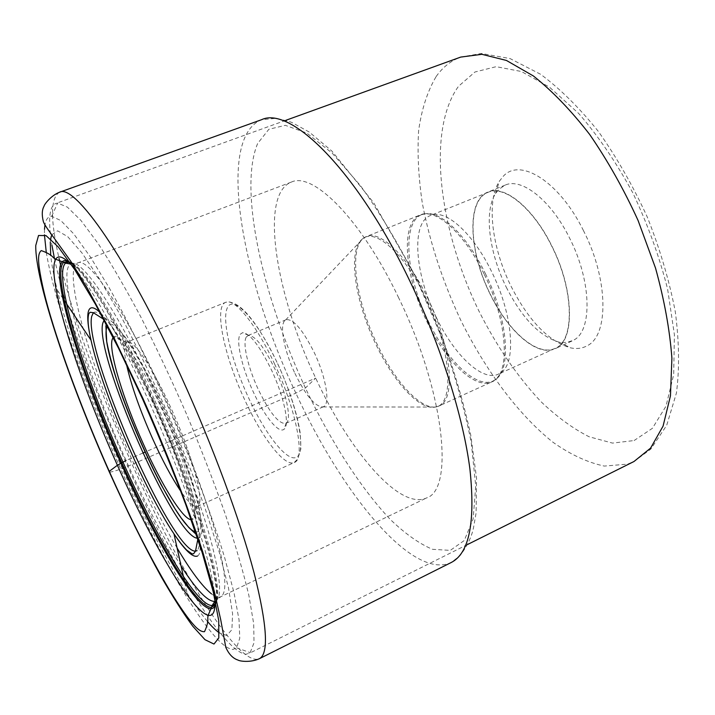 <?xml version="1.0" encoding="UTF-8"?>
<svg xmlns="http://www.w3.org/2000/svg" width="715" height="715" viewBox="0 0 715 715"><rect width="100%" height="100%" fill="white"/><g stroke="black" fill="none" stroke-linecap="round" stroke-linejoin="round"><path stroke-width="0.54" stroke-dasharray="3.58 2.68" d="M398.72 297.932C361.406 219.299 313.018 171.412 291.318 182.102C259.08 194.56 276.026 295.152 315.69 378.092C349.197 450.754 399.703 510.733 426.614 497.917C454.445 489.569 444.533 391.614 398.72 297.932M583.494 230.677C559.255 181.181 519.823 157.211 503.154 176.417L499.329 181.279C486.057 201.934 491.992 248.034 511.073 286.295C528.734 320.883 548.611 341.421 570.704 347.892C576.799 349.135 582.278 348.428 587.131 345.774C608.876 335.728 608.617 279.485 583.494 230.677M54.438 258.455C67.961 321.527 104.059 417.882 143.59 500.875C182.933 583.324 226.825 653.322 246.273 654.234L250.17 652.625L254.004 642.83L253.7 623.748L248.865 595.416C243.359 572.134 235.521 545.125 225.341 514.389C213.937 482.08 200.978 448.582 186.445 413.913C171.368 379.477 156.067 346.981 140.542 316.441C125.313 287.868 111.174 263.558 98.116 243.511L80.938 220.461L67.335 207.082L57.593 203.096L55.904 203.444C52.293 204.892 50.256 209.531 49.764 217.351C49.335 224.564 50.059 233.868 51.945 245.254M46.261 252.27C55.413 307.379 90.787 404.976 130.345 490.231C169.741 575.083 214.509 648.845 233.054 649.426L236.54 647.79L239.766 638.245L239.033 619.842L234.002 592.637L224.564 557.298C212.31 517.115 194.569 468.924 173.638 419.401C152.224 370.075 129.576 323.984 108.939 287.394L89.876 256.193L73.654 233.778L60.829 220.551L51.695 216.296C48.128 216.422 45.876 219.326 44.947 225.011M44.491 229.256L44.446 234.815M51.811 234.761L57.602 230.811L67.693 236.629L81.966 252.904L99.966 279.645L120.826 316.003C135.796 344.487 150.829 375.554 165.925 409.221C180.555 443.398 193.64 476.53 205.187 508.624L219.228 552.069L228.442 587.667L232.598 613.774L231.892 629.683L226.798 635.483L219.38 632.891M207.448 621.415C201.264 614.105 194.453 604.622 187.035 592.976C139.818 519.081 78.141 375.116 57.218 289.95C53.911 276.544 51.748 265.077 50.72 255.55M50.282 242.162L50.64 238.998M113.122 337.471L113.703 336.917C119.334 331.304 141.445 363.515 162.511 410.401C186.356 462.614 200.611 515.408 193.139 519.153L191.2 519.725M126.519 364.543C124.482 354.944 124.035 348.276 125.161 344.558L127.056 342.119C132.963 338.624 152.688 367.447 171.046 408.229C192.326 454.713 204.919 502.127 198.064 506.023L197.018 506.577C193.55 507.087 188.161 502.001 180.841 491.348M240.24 334.28L242.546 332.69C249.901 333.181 259.608 345.738 271.664 370.361C284.105 396.762 289.897 425.121 284.168 429.152L283.953 429.331C278.546 433.844 264.193 415.853 253.244 391.829C241.938 367.653 235.628 340.599 240.24 334.28M246.478 336.774L248.623 335.353C255.407 335.853 264.255 347.249 275.168 369.53C286.429 393.402 291.649 419.142 286.42 422.931L285.607 423.468C278.591 423.87 269.439 412.439 258.151 389.148C247.828 367.108 242.171 342.458 246.478 336.774M294.911 373.337C305.832 395.636 315.163 406.826 322.912 406.924L323.394 406.755C330.491 404.556 326.263 377.717 314.359 352.808C302.803 329.731 293.391 318.693 286.107 319.712L285.643 319.945C278.921 323.403 283.757 349.858 294.911 373.337M436.266 317.335C414.977 274.381 410.705 222.803 430.466 215.51L434.363 214.554C449.503 212.275 474.42 236.102 491.5 271.405C512.539 313.42 516.543 361.2 501.796 371.97L498.418 374.133C482.169 381.953 453.954 354.694 436.266 317.335M490.249 294.053C507.838 330.795 537.171 356.928 554.965 348.411C574.771 341.332 574.377 290.469 551.587 245.862C533.033 207.877 504.147 184.836 488.104 192.317C466.493 200.352 468.995 251.85 490.249 294.053M490.141 294.133C468.825 251.778 466.305 200.093 487.996 192.022C504.102 184.515 533.095 207.636 551.721 245.763C574.592 290.54 574.976 341.582 555.108 348.688C537.242 357.241 507.802 331 490.141 294.133M506.265 287.18C522.12 318.22 539.78 336.55 559.255 342.181L566.843 342.485L573.609 340.17C592.494 330.956 591.716 281.236 569.623 238.149C551.042 200.254 521.709 177.436 505.192 185.105L498.945 189.261L495.567 193.515C483.805 211.56 489.14 252.824 506.265 287.18M109.61 472.088C112.916 471.989 120.424 469.433 132.15 464.401L295.858 393.134L305.412 388.013L315.69 378.092L145.029 452.103M142.821 453.06L126.063 460.487C86.703 373.159 56.119 273.157 70.499 264.005C79.928 255.121 118.77 311.758 158.06 399.095C180.663 449.083 200.549 502.618 210.889 540.504C220.864 578.703 222.231 598.964 214.974 601.27L214.25 601.404M109.082 471.471L109.341 472.043M59.452 192.272C50.372 197.814 50.238 219.871 59.05 258.455M60.525 264.8C73.77 320.043 101.047 394.823 132.15 464.401C178.437 568.675 238.068 667.64 259.286 658.747M295.858 393.134C242.251 280.253 215.572 138.558 261.476 119.736L276.008 118.324C285.616 120.451 291.05 121.925 292.31 122.73L309.193 132.016L332.01 151.196L373.757 202.881L417.48 279.744L440.395 332.52C453.578 368.448 463.686 402.617 470.729 435.006L476.548 478.165L476.101 512.986L473.464 527.983C471.453 537.331 466.949 546.582 459.951 555.725L451.174 562.535C412.153 580.66 341.538 492.644 295.858 393.134M305.412 388.013C262.628 296.35 238.292 189.529 257.65 143.474L268.858 129.29L285.339 125.331L306.735 133.026L332.216 153.162L360.405 185.578C379.996 212.918 398.881 244.467 417.033 280.253L441.048 335.934C454.66 373.82 464.741 409.427 471.292 442.755L475.734 486.066L473.124 519.054L464.258 540.522L450.28 550.38L432.468 549.308C419.133 543.65 405.039 533.667 390.184 519.34C360.297 487.71 330.276 440.413 305.412 388.013M214.071 590.465C209.709 555.77 182.745 475.958 148.827 401.187C122.587 342.932 95.122 293.802 77.694 272.12M216.332 599.447C219.407 576.299 191.754 486.906 152.465 400.561C120.987 330.625 88.419 276.374 72.751 264.282M215.027 604.917L215.814 603.12M216.493 600.117C221.167 579.704 193.604 488.863 153.332 400.382L154.61 400.087C196.294 491.58 223.607 584.316 216.627 600.672M215.063 603.916L216.073 602.227M181.083 566.048C163.288 537.868 144.948 502.681 126.063 460.487M177.097 547.994C161.894 522.236 146.638 492.26 131.31 458.047C91.672 370.307 61.517 269.546 77.738 262.95C88.186 256.283 126.439 312.16 164.504 396.655C186.508 445.231 205.831 497.291 216.046 534.704C225.922 572.492 227.486 593.173 220.729 596.757C218.415 597.803 215.331 596.837 211.479 593.87M68.64 262.119L70.562 262.548M72.072 263.218C86.193 269.483 120.826 325.003 154.61 400.087M67.898 261.449L69.73 262.119M72.376 263.701C87.453 273.452 120.898 328.31 153.332 400.382M634.116 440.547L652.393 428.321L666.014 406.165L673.691 374.517L674.397 334.718L667.604 289.039C659.382 256.578 647.79 224.528 632.829 192.871C616.348 162.591 598.339 136.145 578.793 113.56L549.504 87.185L521.414 71.509L496.165 66.674L474.957 72.001L458.485 86.327C426.274 130.943 439.207 229.56 478.88 310.954C496.621 346.194 517.311 376.421 540.951 401.633C556.842 416.8 572.876 428.508 589.062 436.74L612.523 443.103L634.116 440.547M436.159 76.523L436.204 76.46C442.719 67.219 450.897 60.766 460.728 57.084L481.383 53.473L510.054 58.567L540.549 74.244C560.238 88.866 579.561 107.992 598.509 131.623C616.839 157.559 633.141 186.141 647.424 217.36C660.043 249.267 669.347 280.772 675.318 311.865C679.205 341.788 679.572 368.851 676.426 393.053L666.693 425.336L650.82 449.092L633.982 461.515L627.609 464.133L604.318 466.082C587.596 462.525 570.507 454.597 553.053 442.308C518.321 414.655 485.762 370.647 460.88 320.472C442.764 281.781 429.912 242.671 422.315 203.123C418.49 177.454 417.256 153.323 418.615 130.729C421.564 109.431 427.409 91.359 436.159 76.523M197.546 556.011C205.464 552.159 195.204 505.675 171.162 445.374C147.201 385.117 115.508 326.844 99.912 312.357M93.361 312.696C96.945 310.221 103.595 315.485 113.31 328.489C126.734 347.606 144.484 380.854 160.973 418.275C173.361 447.143 183.299 473.714 190.789 497.989C195.007 512.771 197.832 525.078 199.262 534.892C199.869 543.069 199.145 548.325 197.09 550.657M197.51 538.181L199.503 537.653C207.886 533.345 193.667 477.45 166.899 416.336C140.229 355.158 111.281 312.071 104.479 319.793L104.113 320.177M195.41 531.933L198.788 531.701C201.845 528.376 201.469 518.044 197.662 500.688C191.709 476.333 179.116 441.361 164.03 407.693C152.295 382.266 141.221 361.388 130.791 345.05C117.725 325.548 109.1 319.757 106.732 327.363M274.676 364.167C256.471 324.637 234.377 297.744 225.699 302.32C213.705 306.503 224.117 355.757 244.53 399.408L244.593 399.542C261.824 437.401 284.57 467.324 294.312 462.489C305.582 459.379 296.698 410.875 274.739 364.31L274.676 364.167M277.608 363.649C297.69 406.62 306.333 451.085 297.002 456.921C287.975 463.436 265.605 434.943 248.409 397.46L248.355 397.334C231.061 359.931 221.132 318.559 227.692 307.146C233.939 295.107 257.57 320.436 277.545 363.506L277.608 363.649M426.167 298.566C405.28 254.612 375.858 228.255 363.095 238.488C347.231 248.668 354.47 300.121 375.643 343.799L375.697 343.915C393.375 381.604 419.651 410.732 435.31 407.058C454.695 405.199 451.567 350.073 426.229 298.7L426.167 298.566M427.642 298.057C451.728 346.954 456.125 400.329 439.037 405.977C423.763 413.368 395.458 383.365 376.796 343.477L376.742 343.361C354.434 297.494 347.856 243.341 366.455 236.531C380.076 229.926 407.8 256.381 427.579 297.923L427.642 298.057M484.046 273.934C464.393 233.126 435.462 207.734 420.384 214.893C399.891 222.463 404.69 276.562 426.962 321.687L427.016 321.813C445.588 361.093 475.037 389.979 491.902 381.855C510.662 375.402 508.124 322.054 484.118 274.068L484.046 273.934M485.369 273.586C507.427 317.773 511.708 367.769 496.442 378.798C480.56 392.821 448.153 363.327 428.339 321.205L428.285 321.08C404.502 273.184 401.24 215.698 425.729 213.722C441.352 211.291 467.36 236.308 485.306 273.452L485.369 273.586M214.446 601.932L220.729 596.757L426.614 497.917M291.318 182.102L77.738 262.95L70.499 264.005M285.705 120.361L55.904 203.444M467.422 544.571L248.749 653.617M236.54 647.79L250.17 652.625M51.695 216.296L57.593 203.096M105.865 325.826C106.115 322.876 105.65 320.865 104.479 319.793L103.621 319.248M197.841 539.182L198.037 538.181L196.268 534.462M66.611 303.911L57.218 289.95M183.406 576.549L187.035 592.976M197.018 506.577L192.004 519.689M126.653 342.324L113.703 336.917M197.438 506.435L294.312 462.489L297.896 458.619L300.881 448.761L300.237 433.317C297.154 413.199 289.602 389.916 277.581 363.452C261.529 330.437 247.542 310.659 235.619 304.116C229.417 301.846 230.579 301.614 225.699 302.32L127.056 342.119M248.623 335.353L242.546 332.69M286.215 423.101L283.953 429.331M323.394 406.755L285.607 423.468M286.107 319.712L247.944 335.541M285.643 319.945L363.095 238.488L366.455 236.531L420.384 214.893L425.729 213.722L434.363 214.554M322.912 406.924L435.31 407.058L439.037 405.977L491.902 381.855L496.442 378.798L501.796 371.97M554.965 348.411L498.418 374.133M488.104 192.317L430.466 215.51M571.982 341.01L555.108 348.688M505.192 185.105L487.996 192.022M495.567 193.515L499.329 181.279M559.255 342.181L570.704 347.892"/><path stroke-width="1.07" d="M51.945 245.254L54.438 258.455M44.947 225.011L44.491 229.256M44.446 234.815L46.261 252.27M219.38 632.891C215.885 630.487 211.908 626.662 207.448 621.415M50.72 255.55L50.282 242.162M50.64 238.998L51.811 234.761M191.2 519.725C182.808 519.269 161.608 484.859 143.483 444.238C123.516 400.078 108.528 351.396 112.183 339.455L113.122 337.471M180.841 491.348C171.859 478.013 162.511 460.603 152.796 439.117C140.051 410.499 131.292 385.635 126.519 364.543M145.029 452.103L142.821 453.06M126.063 460.487L117.412 465.268L109.082 471.471C126.68 510.671 144.198 546.001 161.626 577.47C172.869 596.953 183.237 613.193 192.737 626.188L205.008 639.711L213.973 644.054L218.799 637.959L218.736 620.611L213.258 591.931L202.238 552.82L186.052 505.389C172.976 470.55 158.489 435.104 142.589 399.05L118.574 348.312L95.497 304.349L74.986 270.002L58.237 246.925L45.992 235.584L38.53 235.494L35.75 245.531C35.241 281.781 69.042 381.408 109.082 471.471M181.351 376.877C127.225 257.454 74.11 182.888 59.452 192.272C50.988 195.463 44.133 204.642 44.107 206.099C41.944 209.799 41.702 214.974 43.365 221.614C44.062 223.706 46.529 227.638 50.774 233.421L70.785 261.252L86.908 287.519L114.034 337.838L142.937 398.469C166.649 451.808 187.732 506.032 202.64 551.542L214.312 591.412L220.712 619.699L225.779 647.272C228.809 654.162 232.902 658.435 238.059 660.088C239.516 661.178 250.187 662.868 259.286 658.747C268.992 653.903 267.222 625.133 253.959 572.447C240.061 519.984 212.73 445.776 181.351 376.877M59.05 258.455L60.525 264.8M59.452 192.272L261.476 119.736C290.362 105.606 356.865 170.009 409.954 281.272C440.878 345.479 463.222 416.693 469.934 469.237C475.511 522.308 469.255 553.41 451.174 562.535L259.286 658.747M77.694 272.12C66.263 258.044 58.925 253.754 55.699 259.241L53.571 257.829C51.239 255.005 47.145 252.601 41.273 250.599C39.245 252.154 38.36 255.496 38.619 260.626C38.744 268.036 42.355 287.376 47.896 307.039C60.221 351.19 83.771 414.056 109.225 471.239C129.567 516.882 149.48 556.19 168.954 589.142C180.43 607.991 188.617 619.253 193.595 624.722C197.903 629.665 201.541 631.989 204.517 631.667C207.136 626.018 208.217 621.398 207.77 617.796L208.137 615.266L210.97 608.778C195.803 609.234 154.932 539.798 120.969 463.213C81.34 375.089 49.809 274.319 62.294 261.717L55.699 259.241C45.68 276.464 77.828 377.064 117.412 465.268C151.276 541.621 191.674 611.45 208.217 615.266C214.42 616.714 216.368 608.456 214.071 590.465M215.027 604.917L211.479 607.366L212.123 605.489C197.17 606.445 156.621 537.912 122.98 462.096L121.791 462.748C155.664 539.119 196.464 608.259 211.479 607.366L210.97 608.778C214.035 608.679 215.823 605.569 216.332 599.447M215.814 603.12L216.493 600.117M214.446 601.932L212.123 605.489L215.063 603.916M216.073 602.227L216.627 600.672M214.25 601.404C207.028 601.083 195.973 589.303 181.083 566.048M211.479 593.87C202.309 586.425 190.842 571.133 177.097 547.994M122.98 462.096C83.727 374.866 52.731 275.159 65.476 263.156L68.64 262.119M70.562 262.548L72.072 263.218M121.791 462.748C82.27 374.901 50.944 274.435 63.671 262.325L67.898 261.449M69.73 262.119L72.376 263.701M70.499 264.005L65.476 263.156L62.294 261.717C64.484 259.572 67.97 260.43 72.751 264.282M285.705 120.361L460.728 57.084L481.874 54.313L506.417 60.444L533.444 76.005C552.329 91.011 571.071 110.485 589.652 134.438C607.661 160.589 623.802 189.252 638.066 220.443L655.494 268C664.324 299.862 669.794 329.928 671.903 358.188L670.456 395.833L663.073 426.122L650.578 448.126L633.982 461.515L467.422 544.571M99.912 312.357C93.272 306.172 89.348 306.235 88.133 312.544C87.159 318.157 88.115 327.372 91.011 340.188L91.011 340.188C102.424 391.963 144.376 489.882 173.977 533.855L173.977 533.855C185.105 550.55 192.961 557.932 197.546 556.011M197.09 550.657L195.508 551.122C172.029 552.811 83.065 350.538 91.735 316.298L93.361 312.696L90.126 312.267L88.839 313.662C87.346 318.488 88.07 327.336 91.011 340.188L66.611 303.911M104.113 320.177L102.844 323.01C93.754 353.344 174.809 538.252 197.51 538.181M106.732 327.363C97.946 354.971 171.573 525.087 195.41 531.933M103.621 319.248L93.361 312.696M196.268 534.462L188.921 527.625L181.27 518.08L175.023 508.803L161.009 484.555C145.824 455.303 132.418 424.63 120.808 392.553C114.123 372.649 109.431 355.65 106.732 341.547L105.865 325.826M197.841 539.182L195.508 551.122L193.577 553.768L192.004 553.83L186.669 550.067C182.915 546.215 178.687 540.817 173.977 533.855L183.406 576.549"/></g></svg>
